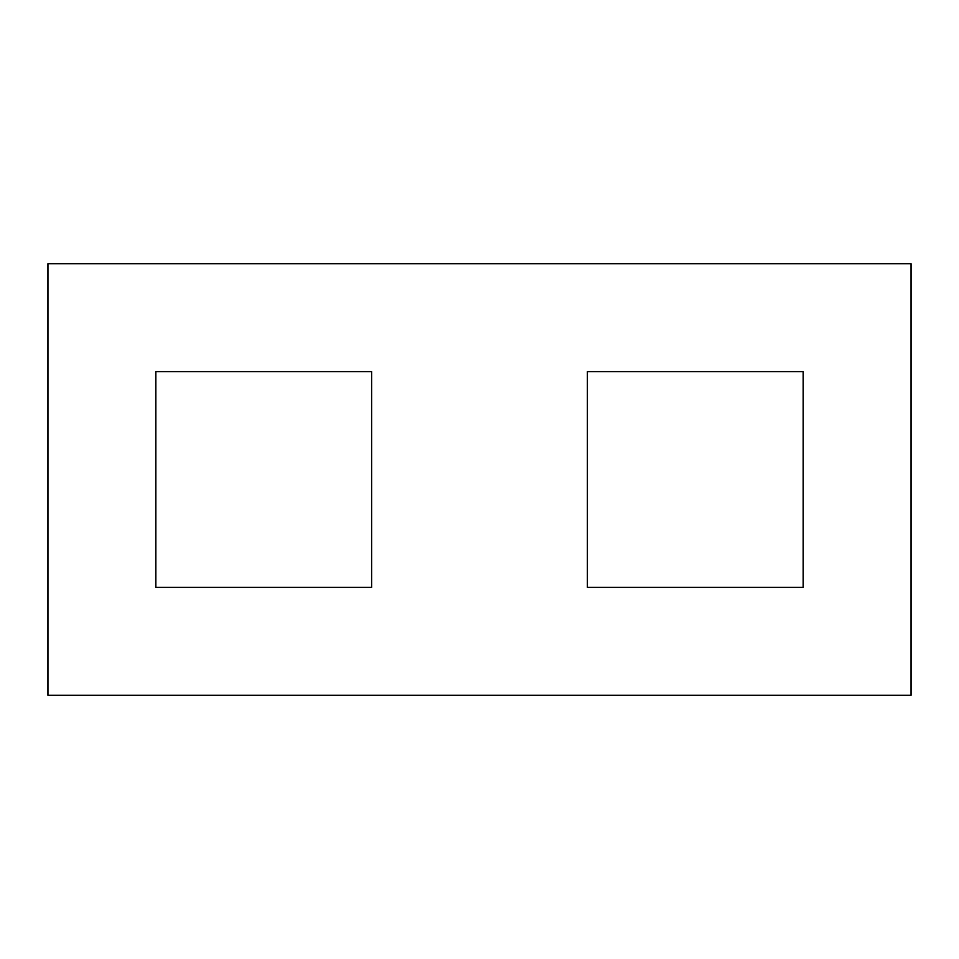 <?xml version="1.0" encoding="UTF-8"?>
<svg xmlns="http://www.w3.org/2000/svg" width="959" height="959" viewBox="0 0 959 959"><rect width="100%" height="100%" fill="white"/><g stroke="black" fill="none" stroke-linecap="round" stroke-linejoin="round"><path stroke-width="1.44" d="M47.95 695.275L47.95 263.725L911.05 263.725L911.05 695.275L47.95 695.275M155.838 587.388L155.838 371.613L371.613 371.613L371.613 587.388L155.838 587.388M587.388 587.388L587.388 371.613L803.163 371.613L803.163 587.388L587.388 587.388"/></g></svg>
